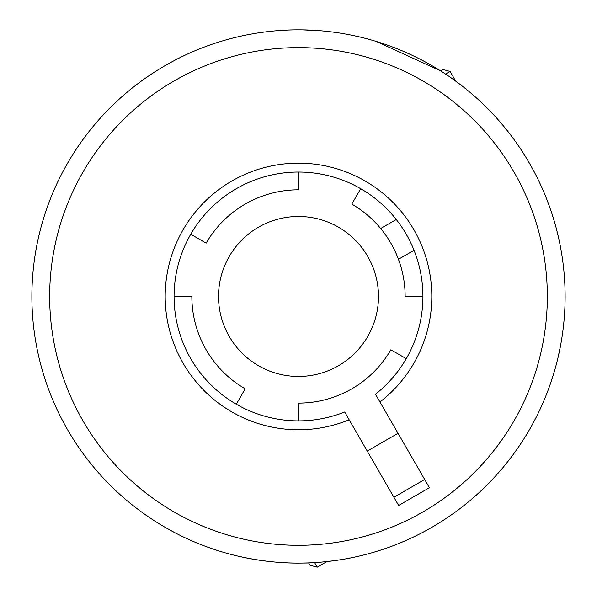 <?xml version="1.0" encoding="UTF-8"?>
<svg xmlns="http://www.w3.org/2000/svg" width="597" height="597" viewBox="0 0 597 597"><rect width="100%" height="100%" fill="white"/><g stroke="black" fill="none" stroke-linecap="round" stroke-linejoin="round"><path stroke-width="0.9" d="M218.517 296.463A79.983 79.983 0 0 0 298.5 376.453A79.983 79.983 0 0 0 378.483 296.463A79.983 79.983 0 0 0 298.5 216.48A79.983 79.983 0 0 0 218.517 296.463M236.293 404.214L245.18 388.826A106.647 106.647 0 0 1 191.853 296.463L174.078 296.463M298.5 403.109L298.5 420.885L298.5 403.109A106.647 106.647 0 0 0 390.856 349.79L406.251 358.678L390.856 349.79A106.647 106.647 0 0 1 298.5 403.109M360.707 188.712L351.82 204.107A106.647 106.647 0 0 1 405.147 296.463L422.922 296.463M431.81 65.573A266.613 266.613 0 0 0 298.5 29.85M298.5 189.816L298.5 172.048L298.5 189.816A106.647 106.647 0 0 0 206.144 243.143A106.647 106.647 0 0 1 298.5 189.816M190.749 234.255L206.144 243.143L190.749 234.255M321.164 30.813L302.97 29.887M376.356 41.469L440.504 70.812L442.81 69.476L450.093 71.431L445.541 74.058M558.262 356.536L560.553 345.581M414.034 250.285L398.453 259.285M396.259 219.502L380.677 228.494M379.953 401.997L375.468 394.221A124.422 124.422 0 0 0 401.52 226.696A124.422 124.422 0 0 0 236.293 188.712A124.422 124.422 0 0 0 186.57 350.797A124.422 124.422 0 0 0 344.678 411.997L349.163 419.773A133.31 133.31 0 0 1 178.854 355.26A133.31 133.31 0 0 1 231.845 181.018A133.31 133.31 0 0 1 409.236 222.248A133.31 133.31 0 0 1 379.953 401.997L429.43 487.689L398.639 505.465L349.163 419.773M431.81 527.36A266.613 266.613 0 0 1 67.603 429.773A266.613 266.613 0 0 1 165.19 65.573A266.613 266.613 0 0 1 529.397 163.16A266.613 266.613 0 0 1 431.81 527.36A266.613 266.613 0 0 0 529.397 163.16A266.613 266.613 0 0 0 165.19 65.573M175.033 532.77L169.078 529.561M238.434 556.225C260.732 561.247 282.381 563.523 303.366 563.038C322.216 563.12 347.812 558.695 351.2 557.822C347.372 558.777 321.962 563.135 303.172 563.038C282.202 563.501 260.62 561.232 238.434 556.225M553.494 374.326L550.001 384.953M541.546 406.072L541.046 407.169L541.546 406.064M326.955 561.561L317.268 567.15L309.985 565.195L308.649 562.889M317.268 567.15L314.634 562.59M174.078 80.961A248.845 248.845 0 0 0 82.998 420.885A248.845 248.845 0 0 0 422.922 511.965A248.845 248.845 0 0 0 514.002 172.048A248.845 248.845 0 0 0 174.078 80.961M455.69 81.117L450.093 71.431M398.027 433.295L367.237 451.071M424.683 479.481L393.901 497.249"/></g></svg>
